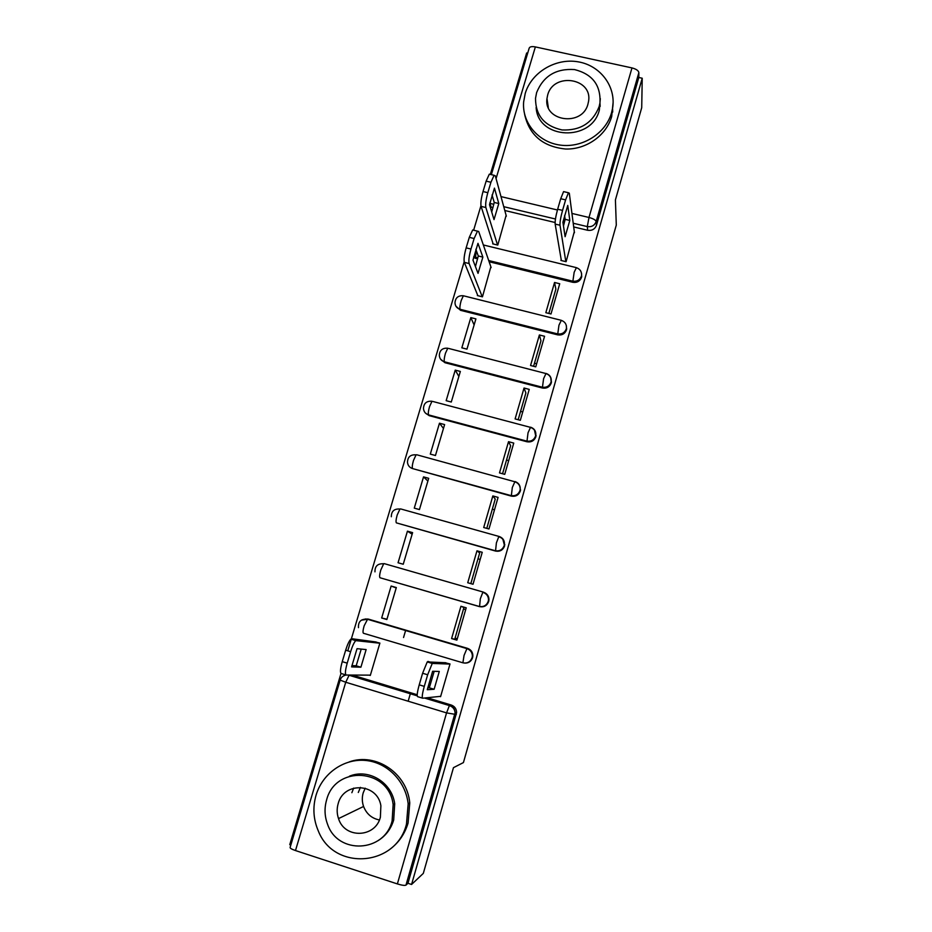 <?xml version="1.0" encoding="UTF-8"?>
<svg xmlns="http://www.w3.org/2000/svg" width="932" height="932" viewBox="0 0 932 932"><rect width="100%" height="100%" fill="white"/><g stroke="black" fill="none" stroke-linecap="round" stroke-linejoin="round"><path stroke-width="1.4" d="M489.125 261.741L572.726 282.28C577.036 282.909 579.984 281.231 581.568 277.27L581.591 273.647M455.911 306.197L460.571 310.333L557.627 334.856C561.949 335.508 564.92 333.831 566.516 329.835L566.353 325.594M440.591 359.193L444.96 362.711L542.354 388.015C546.7 388.691 549.682 387.013 551.29 382.97L550.742 377.798M425.26 412.888L429.174 415.66L526.918 441.756C531.275 442.467 534.269 440.778 535.9 436.689L534.479 430.153M511.307 496.104C515.687 496.849 518.693 495.148 520.336 491.024L520.569 489.882L520.231 489.323L519.998 490.465C518.355 494.612 515.338 496.302 510.946 495.568L412.573 468.586C409.544 467.584 407.843 465.487 407.482 462.307C407.657 456.925 410.523 454.443 416.068 454.851L413.458 460.513C412.27 464.788 411.979 467.491 412.573 468.586L511.307 496.104L512.309 487.518L514.977 481.529C518.646 482.834 520.405 485.432 520.231 489.323C520.231 485.49 518.332 482.939 514.557 481.681L416.697 454.758M400.55 508.895L499.179 536.494C502.814 537.799 504.573 540.397 504.468 544.288L504.212 545.558C502.546 549.752 499.517 551.453 495.113 550.684L396.38 522.875L495.521 551.057C499.913 551.837 502.942 550.136 504.596 545.954L502.709 538.719M483.16 592.053L384.229 563.627L483.219 592.065C486.795 593.381 488.566 595.967 488.519 599.835L488.252 601.291C486.574 605.52 483.522 607.233 479.095 606.417L380.011 577.758L479.561 606.639C483.964 607.443 487.005 605.73 488.683 601.513L488.95 600.068C489.067 596.864 487.762 594.465 485.024 592.869M464.649 663.095C468.563 663.246 471.208 661.44 472.582 657.701L472.873 656.023C472.839 652.214 471.068 649.662 467.561 648.369L467.06 648.288C470.578 649.581 472.349 652.144 472.384 655.965L472.105 657.643C470.404 661.918 467.34 663.642 462.889 662.803L464.054 655.417L467.06 648.288L367.721 618.976L364.132 625.85C362.921 630.218 362.699 632.7 363.468 633.271L462.855 662.792M527.675 53.206L526.662 52.984L490.325 174.412M480.947 205.751L473.631 230.216M464.183 261.799L347.776 650.827M341.007 673.44L289.77 844.648L290.842 844.998M353.636 788.123L351.865 792.701M491.35 174.657L529.166 48.219C529.714 46.705 531.788 46.262 535.364 46.915L631.978 67.919C636.172 69.026 638.467 70.587 638.863 72.614L638.804 77.484L596.468 225.288C594.896 229.214 591.96 230.868 587.661 230.274L573.693 226.942M563.848 224.589L563.243 224.449M555.099 222.503L504.783 210.492M492.97 207.661L491.292 207.265L489.801 203.351M641.717 107.693L642.23 78.23L411.571 884.468L423.314 873.377L453.465 767.665L463.425 762.574L616.297 225.078L615.411 199.926L641.717 107.693M638.804 77.484L642.23 78.23M352.226 675.059L417.198 694.736M427.136 697.742L451.286 705.046L449.713 705.303C453.15 706.584 454.944 709.112 455.084 712.875L405.979 885.12C404.756 885.703 401.89 885.295 397.382 883.92L295.491 850.555C291.774 849.273 289.98 848.237 290.108 847.444L340.145 680.162M405.979 885.12L407.96 883.291L411.571 884.468M439.788 696.414L440.58 696.658L450.005 663.968L444.634 662.652M369.352 675.141L370.307 675.432L379.883 643.103L374.606 641.787M381.666 617.998L386.862 619.524L396.333 587.556L391.137 586.053L381.666 617.998L386.955 619.221M451.589 638.571L454.758 639.236L463.926 607.513L460.932 606.278L451.589 638.571L456.89 640.133L466.21 607.815L460.932 606.278M455.084 638.14L457.274 638.781M465.697 609.621L463.507 608.969M391.137 586.053L396.217 587.952M407.435 531.17L398.057 562.753L403.241 564.244L412.608 532.626L407.435 531.17L412.142 534.211M476.974 550.8L467.736 582.733L473.013 584.248L482.24 552.292L476.974 550.8L479.677 552.991L470.823 583.618M480.166 559.48L478 558.792M423.536 476.893L414.274 508.126L419.435 509.571L428.697 478.314L423.536 476.893L427.881 481.052M492.83 495.94L483.708 527.512L488.962 528.98L498.084 497.385L492.83 495.94L495.242 499.063L486.784 528.374M494.484 509.839L492.341 509.128M439.473 423.21L430.304 454.105L435.454 455.503L444.611 424.584L439.473 423.21L443.469 428.452M508.523 441.686L499.494 472.908L504.725 474.341L513.753 443.084L508.523 441.686L510.654 445.729L502.558 473.747M508.662 460.711L506.542 459.954M455.235 370.12L446.16 400.678L451.286 402.03L460.35 371.449L455.235 370.12L458.87 376.423M524.04 388.027L515.105 418.911L520.324 420.297L529.248 389.39L524.04 388.027L525.881 392.966L518.157 419.726M522.701 412.06L520.604 411.28M470.823 317.602L461.841 347.834L466.955 349.139L475.914 318.895L470.823 317.602L474.12 324.953M539.383 334.961L530.553 365.507L535.749 366.847L544.568 336.277L539.383 334.961L540.956 340.786L533.593 366.288M536.599 363.899L534.514 363.084M477.545 294.955L477.359 295.549L482.45 296.83L490.861 266.785M554.552 282.478L545.826 312.686L550.998 313.979L559.724 283.747L554.552 282.478L555.868 289.153L548.855 313.443M492.912 243.17L492.713 243.846L497.781 245.081L506.123 215.362M561.181 259.55L560.924 260.436L566.097 261.694L574.31 231.684M477.603 258.91L473.782 256.603M365.297 618.976L368.513 619.151L467.561 648.369M408.158 701.213L410.43 693.408M403.544 637.511L405.7 630.183M473.596 257.395L476.019 258.525M383.774 563.732L383.04 563.697M490.174 206.892L491.292 207.265M407.96 883.291L456.61 712.561C456.47 708.821 454.7 706.328 451.286 705.046M434.184 671.32L429.326 687.816L427.695 687.909M422.511 698.138L417.687 696.682C416.721 696.076 417.233 692.127 419.225 684.845L422.604 673.254L427.229 661.93L445.88 662.745M434.126 689.272L439.287 671.448L432.623 671.273L427.275 689.715L434.126 689.272L429.326 687.816M449.981 664.073L432.25 663.433L427.66 674.768L424.281 686.371C422.289 693.664 421.765 697.602 422.709 698.208L440.673 696.321M366.136 649.581L357.038 648.672L351.597 666.893L360.905 667.196L366.136 649.581M379.848 643.22L355.744 640.622C354.067 642.428 352.366 646.121 350.63 651.678L347.205 663.141C345.213 670.353 344.887 674.314 346.238 675.036L370.388 675.141M361.232 649.091L356.187 665.786L351.877 665.611M345.958 674.954L341.322 673.545C339.947 672.822 340.25 668.85 342.242 661.65L345.667 650.198C347.415 644.641 349.127 640.96 350.828 639.154L351.737 638.711L356.653 640.179M376.155 641.997L351.737 638.711M356.187 665.786L360.905 667.196M379.394 819.962C371.798 818.424 366.521 813.927 363.573 806.46C362.024 801.974 361.896 797.442 363.2 792.864L365.193 788.169M406.48 824.098L408.169 803.815C405.63 781.004 386.978 762.283 365.379 760.43C343.78 758.438 322.472 773.455 316.053 795.206C312.57 807.462 313.338 819.438 318.383 831.123C334.099 871.292 396.24 866.655 406.48 824.098M388.609 850.229C398.15 843.553 404.639 834.49 408.088 823.038L409.765 802.906C407.098 773.176 375.852 752.31 349.232 761.898M349.407 776.205C368.455 768.201 391.859 782.286 394.702 803.768L393.688 820.009C390.974 828.944 385.766 835.829 378.077 840.652M392.116 820.964L393.141 804.607C388.993 768.213 335.252 764.776 326.584 800.017C324.22 808.312 324.581 816.49 327.656 824.529C338.048 854.9 384.497 852.512 392.116 820.964M338.153 803.71C336.732 808.72 336.848 813.683 338.526 818.599C344.595 838.905 375.363 837.961 380.384 817.213L380.885 805.714C377.402 782.915 343.617 781.435 338.153 803.71M360.428 787.365L358.296 792.48M611.543 112.795L612.569 108.287C616.378 86.583 600.29 65.31 577.805 61.768C555.367 57.959 531.368 72.463 525.217 93.503L523.644 101.891C521.838 122.791 538.346 142.386 560.482 145.136C582.582 148.106 605.73 133.451 611.543 112.795M524.611 114.298C529.26 135.105 542.913 146.674 565.573 149.015C586.181 149.691 606.289 135.524 611.683 116.535L613.139 102.205M600.313 98.641L599.346 110.069C591.738 142.107 537.729 139.614 536.133 107.436M599.148 106.586L599.963 102.916C600.895 85.22 592.426 74.106 574.555 69.574C556.008 68.327 543.356 76.016 536.611 92.629L535.516 98.314C535.551 115.44 544.381 125.983 561.996 129.944C580.275 130.771 592.659 122.977 599.148 106.586M547.655 95.099L546.979 98.524C543.438 121.544 582.384 126.973 587.952 104.081L588.523 101.495C592.962 78.008 553.363 71.95 547.655 95.099M482.869 257.104L477.976 243.334L472.967 260.098L478.034 273.356L482.869 257.104L478.279 255.974L475.844 249.298M491.129 267.554L478.698 231.509L477.475 231.148L474.12 238.522L470.975 249.042C469.087 255.892 468.47 260.727 469.134 263.546L482.24 296.772M475.448 266.587L478.279 255.974M477.836 295.665L464.334 262.37C463.658 259.539 464.264 254.716 466.151 247.865L469.297 237.345L472.675 229.983L473.899 230.274M569.813 220.453L565.107 236.693L562.905 222.189L567.763 205.424L569.813 220.453L565.153 219.346L563.476 225.952M565.153 219.346L564.594 215.502M561.355 260.541L555.157 224.076C554.936 221.047 555.775 216.096 557.651 209.234L560.715 198.726L563.58 191.608L564.408 191.794M574.45 232.744L569.312 193.215L568.45 192.749L565.608 199.879L562.555 210.399C560.668 217.261 559.829 222.212 560.015 225.241L555.157 224.076M565.829 261.624L560.015 225.241M498.795 203.549L494.449 188.113L489.51 204.679L494.018 219.614L498.795 203.549L494.228 202.454L492.049 194.951M506.344 216.189L495.323 175.845L494.1 175.298L490.931 182.276L487.82 192.691C485.945 199.483 485.292 204.434 485.863 207.521L497.56 245.023M491.723 212.018L494.228 202.454M493.156 243.951L481.087 206.38C480.493 203.281 481.133 198.341 483.021 191.549L486.131 181.146L489.312 174.179L490.465 174.447M581.743 276.501L581.591 275.324L581.428 276.105C579.832 280.078 576.873 281.755 572.551 281.126L488.706 260.541M572.726 282.28L574.17 272.249L576.407 267.647M566.703 328.984L566.505 327.959L566.318 328.81C564.722 332.829 561.751 334.506 557.406 333.854L460.07 309.273C456.855 308.247 455.166 306.08 454.991 302.76C455.422 297.727 458.218 295.386 463.367 295.759L461.165 300.593C460 304.787 459.639 307.677 460.07 309.273L460.571 310.333M557.627 334.856L558.967 325.175L561.32 320.328M546.07 373.581L546.035 373.429C549.752 374.711 551.499 377.285 551.255 381.176L551.057 382.097C549.437 386.151 546.443 387.84 542.086 387.153L444.413 361.791C441.244 360.766 439.555 358.61 439.322 355.325C439.683 350.211 442.502 347.834 447.768 348.23L445.438 353.31C444.273 357.538 443.923 360.369 444.413 361.791L444.96 362.711M542.354 388.015L543.589 378.683L546.035 373.429M530.692 427.415L530.588 427.182C534.292 428.475 536.04 431.062 535.83 434.953L535.609 435.978C533.978 440.079 530.972 441.768 526.603 441.057L428.58 414.891C425.481 413.878 423.78 411.746 423.489 408.507C423.769 403.265 426.611 400.853 432.005 401.249L429.536 406.608C428.359 410.872 428.044 413.633 428.58 414.891L429.174 415.66M526.918 441.756L528.036 432.798L530.588 427.182M495.521 551.057L496.407 542.843L498.783 536.692C502.523 537.95 504.41 540.478 504.468 544.288L504.841 544.684M479.561 606.639L480.318 598.81L482.834 592.309C486.516 593.567 488.403 596.072 488.519 599.835L488.95 600.068M587.661 230.274L587.3 226.593L573.203 223.237M564.71 221.21L563.219 220.849M555.46 219.008L503.746 206.683M493.809 204.306L490.15 203.432L490.011 202.442M500.985 196.605L557.441 209.991M571.933 213.428L588.989 217.471L631.978 67.919M535.364 46.915L496.069 178.583M349.826 675.059L417.187 695.447M425.365 697.928L449.387 705.582L424.433 698.021M397.382 883.92L446.556 712.887L345.737 682.247L295.491 850.555M477.848 257.873L475.565 257.314L476.217 250.324M464.078 295.945L560.866 320.212C564.722 321.447 566.598 324.033 566.505 327.959M448.525 348.417L545.593 373.452C549.437 374.699 551.313 377.274 551.255 381.176L551.488 382.05M432.832 401.471L530.157 427.275C533.978 428.522 535.865 431.085 535.83 434.953L536.11 435.675M368.513 619.151L361.371 620.164M374.967 571.852C374.85 566.097 377.751 563.417 383.669 563.813L380.757 570.116C379.557 574.462 379.312 577.013 380.011 577.758M391.312 516.747C391.358 511.202 394.236 508.627 399.956 509.035L397.195 515C396.007 519.322 395.739 521.943 396.38 522.875M342.685 676.434L345.679 674.873M456.307 714.529L446.556 712.887L449.387 705.582C452.917 706.806 454.804 709.229 455.084 712.875L456.61 712.561M596.468 225.288L596.165 221.56C594.581 225.509 591.634 227.187 587.3 226.593L588.989 217.471C593.241 218.624 595.63 219.987 596.165 221.56L638.863 72.614M346.11 675.024C343.093 675.572 341.112 677.273 340.157 680.115L345.737 682.247L349.185 675.048M432.949 662.92L427.951 661.429M427.66 674.768L422.604 673.254M424.281 686.371L419.225 684.845M342.242 661.65L347.205 663.141M345.667 650.198L350.63 651.678M464.334 262.37L469.134 263.546M466.151 247.865L470.975 249.042M469.297 237.345L474.12 238.522M565.608 199.879L560.715 198.726M562.555 210.399L557.651 209.234M481.087 206.38L485.863 207.521M483.021 191.549L487.82 192.691M486.131 181.146L490.931 182.276M472.873 656.023L472.384 655.965C472.209 652.26 470.31 649.79 466.711 648.556L367.22 619.197C361.034 618.813 358.121 621.632 358.471 627.655M483.335 244.965L575.976 267.542C579.844 268.765 581.719 271.363 581.591 275.324M417.21 695.831L348.347 675.048M432.25 663.433L427.229 661.93M350.828 639.154L355.744 640.622M408.169 803.815L409.765 802.906M394.702 803.768L393.141 804.607M363.573 806.46L338.526 818.599M612.569 108.287L612.708 112.05M600.161 106.434L599.963 102.916M548.307 107.529L546.979 98.524M472.675 229.983L477.475 231.148M568.45 192.749L563.58 191.608M489.312 174.179L494.1 175.298"/></g></svg>
